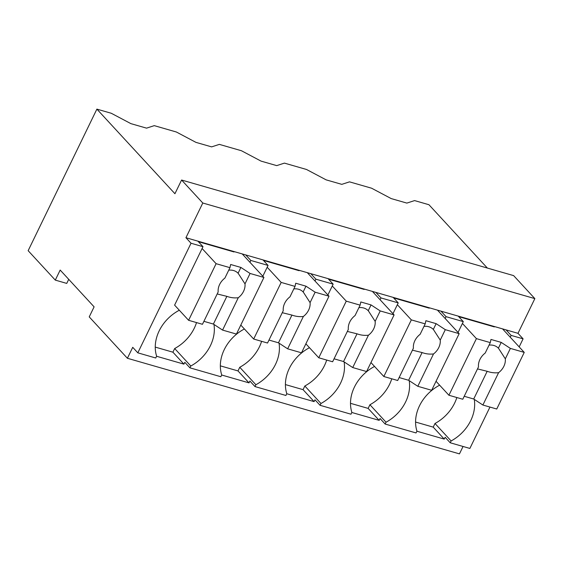 <?xml version="1.0" encoding="UTF-8"?>
<svg xmlns="http://www.w3.org/2000/svg" width="563" height="563" viewBox="0 0 563 563"><rect width="100%" height="100%" fill="white"/><g stroke="black" fill="none" stroke-linecap="round" stroke-linejoin="round"><path stroke-width="0.84" d="M55.294 280.114L60.178 270.064L94.105 306.849L89.228 316.892L127.4 358.272L132.727 347.315L137.815 352.832L191.033 243.237L185.938 237.72L202.793 203.011L181.589 180.026L174.931 193.721L96.885 109.123L28.15 250.683L55.294 280.114L66.744 283.407L68.721 279.332M96.885 109.123L111.277 113.269L130.883 123.635L146.542 128.146L154.269 125.64L176.36 132.002L195.959 142.376L211.625 146.88L219.352 144.381L241.436 150.736L261.042 161.109L276.7 165.621L284.428 163.115L306.518 169.477L326.118 179.85L341.783 184.354L349.51 181.856L371.594 188.211L391.201 198.584L406.859 203.095L414.586 200.59L428.943 204.728L487.375 268.065M127.4 358.272L459.457 453.877L463.053 446.473M416.901 431.216L444.249 439.091L445.136 437.261L450.224 442.778L469.873 448.437L489.958 407.07M351.826 412.482L379.173 420.35L380.06 418.527L385.148 424.045L416.064 432.947L416.951 431.117A38.122 30.648 137.3 0 1 439.126 385.451L439.386 384.916M286.75 393.741L314.091 401.616L314.977 399.786L320.073 405.304L350.988 414.206L351.875 412.383A38.122 30.648 137.3 0 1 374.05 366.717L374.304 366.182M221.667 375.007L249.015 382.875L249.902 381.052L254.99 386.57L285.905 395.472L286.792 393.643A38.122 30.648 137.3 0 1 308.967 347.976L309.228 347.441M156.591 356.266L183.932 364.141L184.819 362.312L189.914 367.829L220.83 376.731L221.716 374.909A38.122 30.648 137.3 0 1 243.892 329.242L244.152 328.708M137.815 352.832L155.747 357.998L156.634 356.168A38.122 30.648 137.3 0 1 178.809 310.502L179.069 309.967M191.033 243.237L202.99 246.678L197.894 241.161L517.995 333.324L534.85 298.615L513.639 275.624L181.589 180.026M202.103 248.508L216.101 263.681L188.605 320.305L174.607 305.132L202.99 246.678M185.938 237.72L197.894 241.161M202.793 203.011L534.85 298.615M517.995 333.324L523.09 338.842L519.17 346.899M450.224 442.778L451.118 440.956A38.122 30.648 137.3 0 0 474.271 399.378M444.249 439.091L433.221 427.134L434.995 423.482L451.118 440.956M415.571 422.053L433.221 427.134M385.148 424.045L386.035 422.215L369.919 404.748A38.122 30.648 137.3 0 0 391.771 378.8M379.173 420.35L368.146 408.4L369.919 404.748M350.496 403.319L368.146 408.4M320.073 405.304L320.959 403.481L304.836 386.007A38.122 30.648 137.3 0 0 326.688 360.06M314.091 401.616L303.063 389.659L304.836 386.007M285.413 384.578L303.063 389.659M254.99 386.57L255.876 384.74L239.761 367.273A38.122 30.648 137.3 0 0 261.612 341.326M249.015 382.875L237.987 370.926L239.761 367.273M220.337 365.844L237.987 370.926M189.914 367.829L190.801 366.006L174.678 348.532A38.122 30.648 137.3 0 0 196.529 322.585M183.932 364.141L172.904 352.185L174.678 348.532M155.254 347.104L172.904 352.185M440.963 311.142L446.051 316.659L454.693 319.151L463.307 321.628L458.212 316.11M506.038 329.876L511.134 335.393L523.09 338.842M262.808 276.243L268.065 265.419L250.816 260.451L245.728 254.933M268.065 265.419L262.977 259.902M327.891 294.977L333.148 284.153L315.892 279.185L310.804 273.667M333.148 284.153L328.053 278.636M392.967 313.718L398.224 302.887L380.975 297.926L375.88 292.408M398.224 302.887L393.136 297.37M511.134 335.393L510.247 337.223M434.995 423.482A38.122 30.648 137.3 0 0 456.846 397.534M458.05 332.451L463.307 321.628M446.051 316.659L445.164 318.489M386.035 422.215A38.122 30.648 137.3 0 0 409.195 380.644M380.975 297.926L380.088 299.748M320.959 403.481A38.122 30.648 137.3 0 0 344.113 361.903M315.892 279.185L315.006 281.014M255.876 384.74A38.122 30.648 137.3 0 0 279.037 343.17M250.816 260.451L249.93 262.274M190.801 366.006A38.122 30.648 137.3 0 0 213.954 324.429M188.605 320.305L202.462 324.295L218.17 291.937A14.722 11.837 137.3 0 1 219.626 284.477A14.722 11.837 137.3 0 1 224.89 278.101L229.957 267.671L230.647 264.49L240.894 267.439L238.079 273.245A14.722 11.837 137.3 0 0 228.747 270.163M203.897 321.332L213.398 324.063L222.568 330.087L236.432 334.07L263.927 277.446L242.224 253.92M216.101 263.681L229.957 267.671M263.927 277.446L250.063 273.456L240.894 267.439M233.511 251.415L234.004 251.95L198.394 241.696M250.063 273.456L245.004 283.893L238.269 273.442M222.568 330.087L238.283 297.728A14.722 11.837 137.3 0 0 243.54 291.36A14.722 11.837 137.3 0 0 245.004 283.893M238.283 297.728C234.405 298.186 230.598 297.721 226.861 296.349L213.398 324.063M217.191 293.956L226.861 296.349M267.179 267.242L281.176 282.415L253.681 339.039L240.802 325.076M253.681 339.039L267.538 343.029L283.252 310.677A14.722 11.837 137.3 0 1 284.709 303.211A14.722 11.837 137.3 0 1 289.966 296.842L295.033 286.405L295.723 283.224L305.976 286.18L303.154 291.979A14.722 11.837 137.3 0 0 293.823 288.896M268.98 340.066L278.481 342.804L287.651 348.821L301.508 352.811L329.003 296.187L307.299 272.661M281.176 282.415L295.033 286.405M329.003 296.187L315.146 292.197L305.976 286.18M298.587 270.156L299.087 270.69L263.47 260.437M315.146 292.197L310.079 302.627L303.344 292.183M287.651 348.821L303.358 316.469A14.722 11.837 137.3 0 0 308.623 310.093A14.722 11.837 137.3 0 0 310.079 302.627M303.358 316.469C299.488 316.92 295.681 316.455 291.937 315.083L278.481 342.804M282.267 312.697L291.937 315.083M332.261 285.983L346.259 301.156L318.764 357.779L305.878 343.81M318.764 357.779L332.62 361.77L348.328 329.411A14.722 11.837 137.3 0 1 349.785 321.945A14.722 11.837 137.3 0 1 355.049 315.576L360.116 305.146L360.806 301.965L371.052 304.914L368.237 310.713A14.722 11.837 137.3 0 0 358.905 307.63M334.056 358.807L343.557 361.537L352.727 367.555L366.59 371.545L394.086 314.921L372.382 291.395M346.259 301.156L360.116 305.146M394.086 314.921L380.222 310.931L371.052 304.914M363.67 288.889L364.162 289.424L328.553 279.171M380.222 310.931L375.155 321.367L368.427 310.917M352.727 367.555L368.441 335.203A14.722 11.837 137.3 0 0 373.698 328.834A14.722 11.837 137.3 0 0 375.155 321.367M368.441 335.203C364.564 335.654 360.756 335.196 357.019 333.817L343.557 361.537M347.35 331.431L357.019 333.817M397.337 304.717L411.335 319.89L383.839 376.513L370.954 362.551M417.486 304.379L417.317 304.731M383.839 376.513L397.696 380.504L413.411 348.152A14.722 11.837 137.3 0 1 414.868 340.685A14.722 11.837 137.3 0 1 420.125 334.316L425.192 323.88L425.881 320.699L436.128 323.655L433.313 329.454A14.722 11.837 137.3 0 0 423.981 326.371M399.139 377.541L408.632 380.278L417.809 386.295L431.666 390.286L459.162 333.662L437.458 310.136M411.335 319.89L425.192 323.88M459.162 333.662L445.305 329.672L436.128 323.655M428.746 307.623L429.245 308.165L393.628 297.911M445.305 329.672L440.238 340.101L433.503 329.658M417.809 386.295L433.517 353.944A14.722 11.837 137.3 0 0 438.781 347.568A14.722 11.837 137.3 0 0 440.238 340.101M433.517 353.944C429.646 354.394 425.839 353.93 422.095 352.558L408.632 380.278M412.426 350.172L422.095 352.558M462.42 323.451L476.411 338.623L448.922 395.254L436.036 381.285M448.922 395.254L462.779 399.244L478.487 366.886A14.722 11.837 137.3 0 1 479.943 359.419A14.722 11.837 137.3 0 1 485.207 353.05L490.274 342.614L490.964 339.44L501.211 342.388L498.396 348.187A14.722 11.837 137.3 0 0 489.064 345.105M464.215 396.282L473.715 399.012L482.885 405.029L496.749 409.02L524.244 352.396L502.541 328.869M476.411 338.623L490.274 342.614M524.244 352.396L510.381 348.406L501.211 342.388M493.828 326.364L494.321 326.899L458.711 316.645M510.381 348.406L505.314 358.842L498.586 348.391M482.885 405.029L498.6 372.678A14.722 11.837 137.3 0 0 503.857 366.309A14.722 11.837 137.3 0 0 505.314 358.842M498.6 372.678C494.722 373.128 490.915 372.671 487.178 371.291L473.715 399.012M477.508 368.906L487.178 371.291"/></g></svg>
